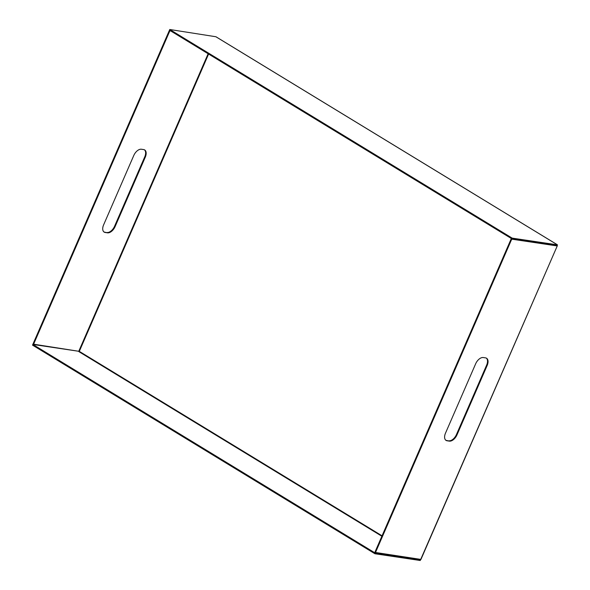 <?xml version="1.0" encoding="UTF-8"?>
<svg xmlns="http://www.w3.org/2000/svg" width="590" height="590" viewBox="0 0 590 590"><rect width="100%" height="100%" fill="white"/><g stroke="black" fill="none" stroke-linecap="round" stroke-linejoin="round"><path stroke-width="0.89" d="M419.741 559.32L420.537 559.807L375.24 553.059L374.938 553.752L32.524 345.128L32.826 344.435L375.24 553.059M32.826 344.435L79.311 351.367L208.594 54.037M420.692 559.46L557.277 245.875L420.943 559.423L374.849 552.38L511.183 238.832L556.392 245.565M557.026 245.912L511.729 239.164L375.395 552.712M449.374 441.121L447.08 440.774A7.707 4.41 121.4 0 1 446.084 440.42A7.707 4.41 121.4 0 1 445.494 433.156L475.658 363.787A7.707 4.41 121.4 0 1 483.269 357.533L485.57 357.879A7.707 4.41 121.4 0 1 486.566 358.233A7.707 4.41 121.4 0 1 487.156 365.498L456.992 434.867A7.707 4.41 121.4 0 1 449.374 441.121L446.534 440.45A7.707 4.41 -58.6 0 1 445.826 440.243M170.259 30.68L169.308 30.54L32.974 344.088L79.311 351.367L382.055 535.816M107.498 232.829A7.707 4.41 -58.6 0 0 115.116 226.575L145.273 157.206A7.707 4.41 -58.6 0 0 144.69 149.941A7.707 4.41 -58.6 0 0 143.695 149.587L141.394 149.241A7.707 4.41 -58.6 0 0 133.775 155.495L103.619 224.864A7.707 4.41 -58.6 0 0 104.201 232.136A7.707 4.41 -58.6 0 0 105.197 232.49L107.498 232.829L104.659 232.158A7.707 4.41 121.4 0 1 103.943 231.951M106.96 232.497A7.707 4.41 121.4 0 0 114.571 226.25L144.734 156.881A7.707 4.41 121.4 0 0 144.41 149.794M511.877 238.817L557.174 245.565L557.476 244.872L512.179 238.124L169.758 29.5L169.463 30.193L511.877 238.817L512.179 238.124M557.476 244.872L556.672 244.378A1.158 0.664 -58.6 0 1 556.82 244.43A1.158 0.664 -58.6 0 1 556.931 244.54M216.132 36.904A1.158 0.664 121.4 0 0 216.021 36.794A1.158 0.664 121.4 0 0 215.874 36.742L169.758 29.5M420.537 559.807L420.242 560.5L374.938 553.752M511.183 238.832L511.729 239.164M33.512 344.42L169.846 30.872L169.308 30.54M169.846 30.872L170.805 31.012M486.285 358.086A7.707 4.41 -58.6 0 1 486.617 365.173L456.454 434.542A7.707 4.41 -58.6 0 1 448.835 440.789M78.935 351.677L381.87 536.244M556.672 244.378L215.874 36.742M78.817 351.168L208.13 53.756M105.197 232.49L104.659 232.158M115.116 226.575L114.571 226.25M145.273 157.206L144.734 156.881M446.534 440.45L447.08 440.774M456.454 434.542L456.992 434.867M486.617 365.173L487.156 365.498M216.021 36.794L556.82 244.43"/></g></svg>
